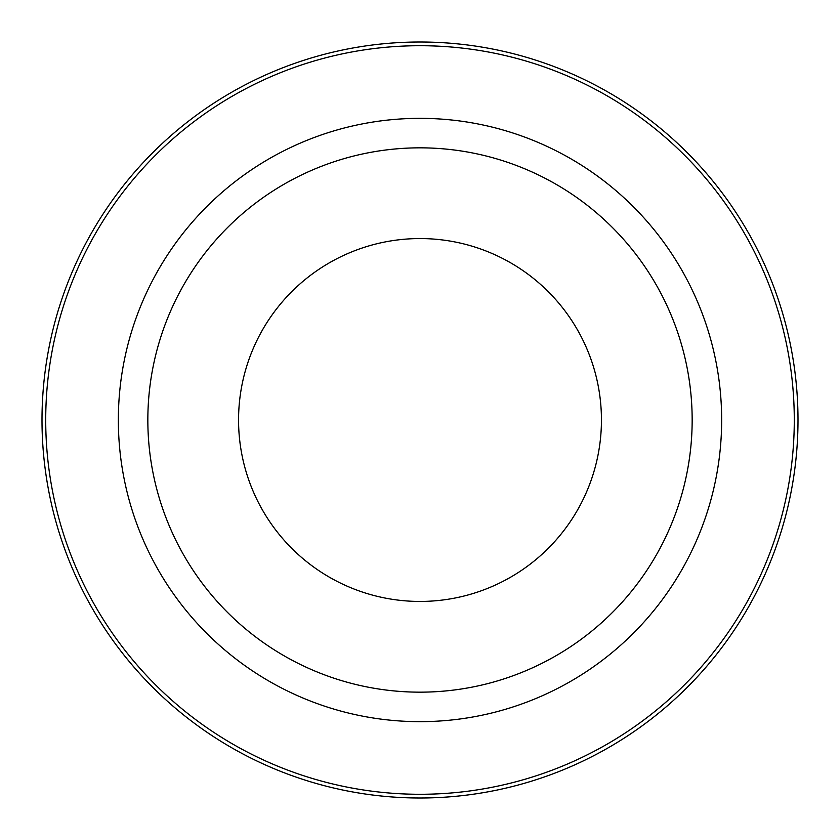 <?xml version="1.0" encoding="UTF-8"?>
<svg xmlns="http://www.w3.org/2000/svg" width="840" height="840" viewBox="0 0 840 840"><rect width="100%" height="100%" fill="white"/><g stroke="black" fill="none" stroke-linecap="round" stroke-linejoin="round"><path stroke-width="1.26" d="M420 238.56A181.44 181.44 0 0 1 601.44 420A181.44 181.44 0 0 1 420 601.44A181.44 181.44 0 0 1 238.56 420A181.44 181.44 0 0 1 420 238.56M420 42A378 378 0 0 1 798 420A378 378 0 0 1 420 798A378 378 0 0 1 42 420A378 378 0 0 1 420 42M147.84 420A272.16 272.16 0 0 0 420 692.16A272.16 272.16 0 0 0 692.16 420A272.16 272.16 0 0 0 420 147.84A272.16 272.16 0 0 0 147.84 420M420 118.346A301.655 301.655 0 0 1 721.654 420A301.655 301.655 0 0 1 420 721.654A301.655 301.655 0 0 1 118.346 420A301.655 301.655 0 0 1 420 118.346M420 45.717A374.283 374.283 0 0 1 794.283 420A374.283 374.283 0 0 1 420 794.283A374.283 374.283 0 0 1 45.717 420A374.283 374.283 0 0 1 420 45.717"/></g></svg>
